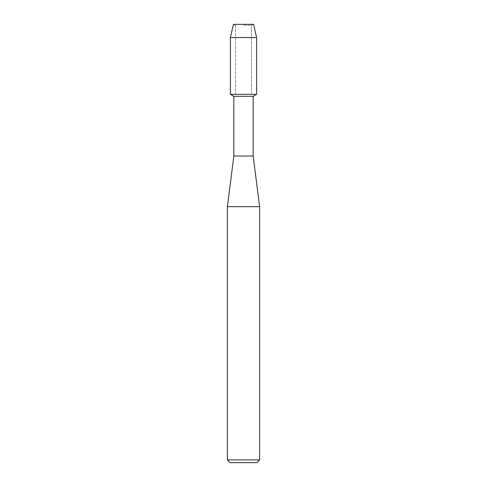 <?xml version="1.0" encoding="UTF-8"?>
<svg xmlns="http://www.w3.org/2000/svg" width="487" height="487" viewBox="0 0 487 487"><rect width="100%" height="100%" fill="white"/><g stroke="black" fill="none" stroke-linecap="round" stroke-linejoin="round"><path stroke-width="0.37" stroke-dasharray="2.44 1.83" d="M243.5 25.3L251.444 25.3L243.5 25.3M253.581 24.35L233.419 24.35L253.581 24.35L251.444 25.3L251.444 94.332L230.4 94.332L251.444 94.332L251.444 25.3L253.581 24.35M253.167 96.31L233.833 96.31M256.6 94.332L243.5 94.332L256.6 94.332M253.167 156.023L233.833 156.023M259.614 206.671L227.386 206.671M259.614 459.886L227.386 459.886M256.85 462.65L230.15 462.65M256.6 37.517L230.4 37.517M235.556 25.3L235.556 94.332L235.556 25.3L233.419 24.35L235.556 25.3"/><path stroke-width="0.73" d="M253.581 24.35L233.419 24.35L253.581 24.35L256.6 37.517L256.6 94.332L243.5 94.332L256.6 94.332L253.167 96.31L253.167 156.023L259.614 206.671L259.614 459.886L227.386 459.886L230.15 462.65L256.85 462.65L259.614 459.886M253.167 156.023L233.833 156.023L233.833 96.31L253.167 96.31M233.833 156.023L227.386 206.671L259.614 206.671M233.419 24.35L230.4 37.517L230.4 94.332L243.5 94.332L230.4 94.332L233.833 96.31M230.4 37.517L256.6 37.517M227.386 206.671L227.386 459.886"/></g></svg>
